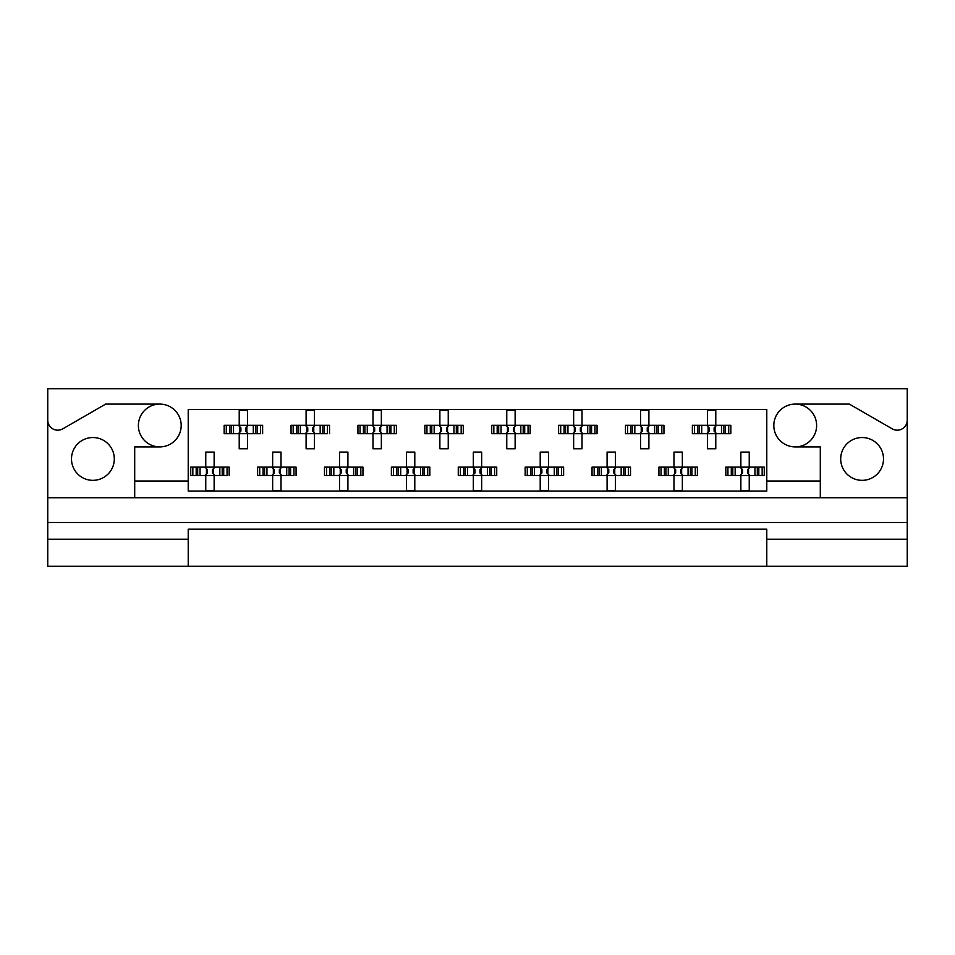 <?xml version="1.0" encoding="UTF-8"?>
<svg xmlns="http://www.w3.org/2000/svg" width="955" height="955" viewBox="0 0 955 955"><rect width="100%" height="100%" fill="white"/><g stroke="black" fill="none" stroke-linecap="round" stroke-linejoin="round"><path stroke-width="1.43" d="M47.75 539.205L47.75 566.291L188.219 566.291L188.219 539.205L47.75 539.205L47.75 522.481L907.25 522.481L907.25 420.14A10.028 10.028 0 0 1 892.197 428.831L849.341 404.096L795.217 404.096A21.404 21.404 0 0 1 816.621 425.5A21.404 21.404 0 0 1 795.217 446.904A21.404 21.404 0 0 1 773.813 425.5A21.404 21.404 0 0 1 795.217 404.096M159.783 404.096A21.404 21.404 0 0 1 181.187 425.5A21.404 21.404 0 0 1 159.783 446.904A21.404 21.404 0 0 1 138.38 425.5A21.404 21.404 0 0 1 159.783 404.096L105.659 404.096L62.803 428.831A10.028 10.028 0 0 1 47.75 420.14L47.75 522.481M92.898 480.341A21.404 21.404 0 0 1 71.494 458.937A21.404 21.404 0 0 1 92.898 437.533A21.404 21.404 0 0 1 114.302 458.937A21.404 21.404 0 0 1 92.898 480.341M862.102 480.341A21.404 21.404 0 0 1 840.698 458.937A21.404 21.404 0 0 1 862.102 437.533A21.404 21.404 0 0 1 883.506 458.937A21.404 21.404 0 0 1 862.102 480.341M188.219 566.291L907.25 566.291L907.25 539.205L766.781 539.205L766.781 529.165L188.219 529.165L188.219 539.205M907.25 420.14L907.25 388.709L47.75 388.709L47.75 420.14M766.781 566.291L766.781 539.205M226.287 433.689L226.287 425.333L224.162 425.333L224.162 433.689L229.618 433.689L224.162 433.689L224.162 425.333L233.509 425.333L233.509 433.689L231.146 433.689L231.146 425.333L239.216 425.333L239.216 410.28L247.572 410.28L247.572 425.333L255.654 425.333L255.654 433.689L253.29 433.689L253.29 425.333L262.625 425.333L262.625 433.689L262.625 425.333L260.5 425.333L260.5 433.689L257.17 433.689L260.5 433.689M226.287 425.333L229.618 425.333L229.618 433.689L239.216 433.689L239.216 448.743L247.572 448.743L247.572 433.689L257.17 433.689L257.17 425.333L260.5 425.333M293.173 433.689L293.173 425.333L291.048 425.333L291.048 433.689L296.504 433.689L291.048 433.689L291.048 425.333L300.395 425.333L300.395 433.689L298.032 433.689L298.032 425.333L306.101 425.333L306.101 410.28L314.458 410.28L314.458 425.333L322.539 425.333L322.539 433.689L320.176 433.689L320.176 425.333L329.511 425.333L329.511 433.689L329.511 425.333L327.386 425.333L327.386 433.689L324.055 433.689L327.386 433.689M293.173 425.333L296.504 425.333L296.504 433.689L306.101 433.689L306.101 448.743L314.458 448.743L314.458 433.689L324.055 433.689L324.055 425.333L327.386 425.333M360.059 433.689L360.059 425.333L357.934 425.333L357.934 433.689L357.934 425.333L363.401 425.333L363.401 433.689L357.934 433.689L372.987 433.689L372.987 448.743L381.355 448.743L381.355 433.689L389.425 433.689L387.062 433.689L387.062 425.333L389.425 425.333L389.425 433.689L396.397 433.689L396.397 425.333L396.397 433.689L390.941 433.689L390.941 425.333L396.397 425.333L394.284 425.333L394.284 433.689M360.059 425.333L367.281 425.333L367.281 433.689L364.917 433.689L364.917 425.333L372.987 425.333L372.987 410.28L381.355 410.28L381.355 425.333L394.284 425.333M426.945 433.689L426.945 425.333L424.832 425.333L424.832 433.689L424.832 425.333L430.287 425.333L430.287 433.689L424.832 433.689L439.873 433.689L439.873 448.743L448.241 448.743L448.241 433.689L456.311 433.689L453.947 433.689L453.947 425.333L456.311 425.333L456.311 433.689L463.282 433.689L463.282 425.333L463.282 433.689L457.827 433.689L457.827 425.333L463.282 425.333L461.17 425.333L461.17 433.689M426.945 425.333L434.167 425.333L434.167 433.689L431.803 433.689L431.803 425.333L439.873 425.333L439.873 410.28L448.241 410.28L448.241 425.333L461.17 425.333M493.831 433.689L493.831 425.333L491.718 425.333L491.718 433.689L491.718 425.333L497.173 425.333L497.173 433.689L491.718 433.689L506.759 433.689L506.759 448.743L515.127 448.743L515.127 433.689L523.197 433.689L520.833 433.689L520.833 425.333L523.197 425.333L523.197 433.689L530.168 433.689L530.168 425.333L530.168 433.689L524.713 433.689L524.713 425.333L530.168 425.333L528.055 425.333L528.055 433.689M493.831 425.333L501.053 425.333L501.053 433.689L498.689 433.689L498.689 425.333L506.759 425.333L506.759 410.28L515.127 410.28L515.127 425.333L528.055 425.333M560.716 433.689L560.716 425.333L558.603 425.333L558.603 433.689L558.603 425.333L564.059 425.333L564.059 433.689L558.603 433.689L573.645 433.689L573.645 448.743L582.013 448.743L582.013 433.689L590.083 433.689L587.719 433.689L587.719 425.333L590.083 425.333L590.083 433.689L597.066 433.689L597.066 425.333L597.066 433.689L591.599 433.689L591.599 425.333L597.066 425.333L594.941 425.333L594.941 433.689M560.716 425.333L567.938 425.333L567.938 433.689L565.575 433.689L565.575 425.333L573.645 425.333L573.645 410.28L582.013 410.28L582.013 425.333L594.941 425.333M627.614 433.689L627.614 425.333L625.489 425.333L625.489 433.689L625.489 425.333L630.945 425.333L630.945 433.689L625.489 433.689L640.542 433.689L640.542 448.743L648.899 448.743L648.899 433.689L656.968 433.689L654.605 433.689L654.605 425.333L656.968 425.333L656.968 433.689L663.952 433.689L663.952 425.333L663.952 433.689L658.496 433.689L658.496 425.333L663.952 425.333L661.827 425.333L661.827 433.689M627.614 425.333L634.824 425.333L634.824 433.689L632.461 433.689L632.461 425.333L640.542 425.333L640.542 410.28L648.899 410.28L648.899 425.333L661.827 425.333M694.5 433.689L694.5 425.333L692.375 425.333L692.375 433.689L692.375 425.333L697.83 425.333L697.83 433.689L692.375 433.689L707.428 433.689L707.428 448.743L715.784 448.743L715.784 433.689L723.854 433.689L721.491 433.689L721.491 425.333L723.854 425.333L723.854 433.689L730.838 433.689L730.838 425.333L730.838 433.689L725.382 433.689L725.382 425.333L730.838 425.333L728.713 425.333L728.713 433.689M694.5 425.333L701.71 425.333L701.71 433.689L699.347 433.689L699.347 425.333L707.428 425.333L707.428 410.28L715.784 410.28L715.784 425.333L728.713 425.333M192.838 475.495L192.838 467.138L190.725 467.138L190.725 475.495L196.181 475.495L190.725 475.495L190.725 467.138L200.061 467.138L200.061 475.495L197.697 475.495L197.697 467.138L205.767 467.138L205.767 452.085L214.135 452.085L214.135 467.138L222.205 467.138L222.205 475.495L219.841 475.495L219.841 467.138L229.176 467.138L229.176 475.495L229.176 467.138L227.063 467.138L227.063 475.495L223.721 475.495L227.063 475.495M192.838 467.138L196.181 467.138L196.181 475.495L205.767 475.495L205.767 490.548L214.135 490.548L214.135 475.495L223.721 475.495L223.721 467.138L227.063 467.138M259.724 475.495L259.724 467.138L257.611 467.138L257.611 475.495L263.067 475.495L257.611 475.495L257.611 467.138L266.946 467.138L266.946 475.495L264.583 475.495L264.583 467.138L272.653 467.138L272.653 452.085L281.021 452.085L281.021 467.138L289.09 467.138L289.09 475.495L286.727 475.495L286.727 467.138L296.074 467.138L296.074 475.495L296.074 467.138L293.949 467.138L293.949 475.495L290.607 475.495L293.949 475.495M259.724 467.138L263.067 467.138L263.067 475.495L272.653 475.495L272.653 490.548L281.021 490.548L281.021 475.495L290.607 475.495L290.607 467.138L293.949 467.138M326.622 475.495L326.622 467.138L324.497 467.138L324.497 475.495L324.497 467.138L329.952 467.138L329.952 475.495L324.497 475.495L339.55 475.495L339.55 490.548L347.907 490.548L347.907 475.495L355.976 475.495L353.613 475.495L353.613 467.138L355.976 467.138L355.976 475.495L362.96 475.495L362.96 467.138L362.96 475.495L357.504 475.495L357.504 467.138L362.96 467.138L360.835 467.138L360.835 475.495M326.622 467.138L333.832 467.138L333.832 475.495L331.469 475.495L331.469 467.138L339.55 467.138L339.55 452.085L347.907 452.085L347.907 467.138L360.835 467.138M393.508 475.495L393.508 467.138L391.383 467.138L391.383 475.495L391.383 467.138L396.838 467.138L396.838 475.495L391.383 475.495L406.436 475.495L406.436 490.548L414.792 490.548L414.792 475.495L422.862 475.495L420.498 475.495L420.498 467.138L422.862 467.138L422.862 475.495L429.846 475.495L429.846 467.138L429.846 475.495L424.39 475.495L424.39 467.138L429.846 467.138L427.721 467.138L427.721 475.495M393.508 467.138L400.718 467.138L400.718 475.495L398.354 475.495L398.354 467.138L406.436 467.138L406.436 452.085L414.792 452.085L414.792 467.138L427.721 467.138M460.394 475.495L460.394 467.138L458.269 467.138L458.269 475.495L458.269 467.138L463.724 467.138L463.724 475.495L458.269 475.495L473.322 475.495L473.322 490.548L481.678 490.548L481.678 475.495L489.76 475.495L487.384 475.495L487.384 467.138L489.76 467.138L489.76 475.495L496.731 475.495L496.731 467.138L496.731 475.495L491.276 475.495L491.276 467.138L496.731 467.138L494.606 467.138L494.606 475.495M460.394 467.138L467.616 467.138L467.616 475.495L465.24 475.495L465.24 467.138L473.322 467.138L473.322 452.085L481.678 452.085L481.678 467.138L494.606 467.138M527.279 475.495L527.279 467.138L525.155 467.138L525.155 475.495L525.155 467.138L530.61 467.138L530.61 475.495L525.155 475.495L540.208 475.495L540.208 490.548L548.564 490.548L548.564 475.495L556.646 475.495L554.282 475.495L554.282 467.138L556.646 467.138L556.646 475.495L563.617 475.495L563.617 467.138L563.617 475.495L558.162 475.495L558.162 467.138L563.617 467.138L561.492 467.138L561.492 475.495M527.279 467.138L534.502 467.138L534.502 475.495L532.138 475.495L532.138 467.138L540.208 467.138L540.208 452.085L548.564 452.085L548.564 467.138L561.492 467.138M594.165 475.495L594.165 467.138L592.04 467.138L592.04 475.495L592.04 467.138L597.496 467.138L597.496 475.495L592.04 475.495L607.094 475.495L607.094 490.548L615.45 490.548L615.45 475.495L623.531 475.495L621.168 475.495L621.168 467.138L623.531 467.138L623.531 475.495L630.503 475.495L630.503 467.138L630.503 475.495L625.048 475.495L625.048 467.138L630.503 467.138L628.378 467.138L628.378 475.495M594.165 467.138L601.387 467.138L601.387 475.495L599.024 475.495L599.024 467.138L607.094 467.138L607.094 452.085L615.45 452.085L615.45 467.138L628.378 467.138M661.051 475.495L661.051 467.138L658.926 467.138L658.926 475.495L658.926 467.138L664.394 467.138L664.394 475.495L658.926 475.495L673.979 475.495L673.979 490.548L682.348 490.548L682.348 475.495L690.417 475.495L688.054 475.495L688.054 467.138L690.417 467.138L690.417 475.495L697.389 475.495L697.389 467.138L697.389 475.495L691.933 475.495L691.933 467.138L697.389 467.138L695.276 467.138L695.276 475.495M661.051 467.138L668.273 467.138L668.273 475.495L665.91 475.495L665.91 467.138L673.979 467.138L673.979 452.085L682.348 452.085L682.348 467.138L695.276 467.138M727.937 475.495L727.937 467.138L725.824 467.138L725.824 475.495L725.824 467.138L731.279 467.138L731.279 475.495L725.824 475.495L740.865 475.495L740.865 490.548L749.233 490.548L749.233 475.495L757.303 475.495L754.939 475.495L754.939 467.138L757.303 467.138L757.303 475.495L764.275 475.495L764.275 467.138L764.275 475.495L758.819 475.495L758.819 467.138L764.275 467.138L762.162 467.138L762.162 475.495M727.937 467.138L735.159 467.138L735.159 475.495L732.795 475.495L732.795 467.138L740.865 467.138L740.865 452.085L749.233 452.085L749.233 467.138L762.162 467.138M820.297 497.734L134.703 497.734L134.703 481.01L188.219 481.01L188.219 491.049L766.781 491.049L766.781 481.01L820.297 481.01L820.297 497.734L907.25 497.734M795.217 446.904L820.297 446.904L820.297 481.01M134.703 481.01L134.703 446.904L159.783 446.904M188.219 481.01L188.219 409.444L766.781 409.444L766.781 481.01M907.25 522.481L907.25 539.205M47.75 497.734L134.703 497.734M206.459 468.666L207.438 469.645L207.438 472.988L206.459 473.967L206.459 468.666L204.931 467.138M214.135 475.495L205.767 475.495M214.135 467.138L205.767 467.138M213.443 473.967L212.464 472.988L212.464 469.645L213.443 468.666L213.443 473.967L214.971 475.495M214.971 467.138L213.443 468.666M204.931 475.495L206.459 473.967M239.908 426.861L240.887 427.84L240.887 431.183L239.908 432.161L239.908 426.861L238.38 425.333M247.572 433.689L239.216 433.689M247.572 425.333L239.216 425.333M246.879 432.161L245.901 431.183L245.901 427.84L246.879 426.861L246.879 432.161L248.407 433.689M248.407 425.333L246.879 426.861M238.38 433.689L239.908 432.161M273.345 468.666L274.336 469.645L274.336 472.988L273.345 473.967L273.345 468.666L271.817 467.138M281.021 475.495L272.653 475.495M281.021 467.138L272.653 467.138M280.328 473.967L279.349 472.988L279.349 469.645L280.328 468.666L280.328 473.967L281.856 475.495M281.856 467.138L280.328 468.666M271.817 475.495L273.345 473.967M340.243 468.666L341.221 469.645L341.221 472.988L340.243 473.967L340.243 468.666L338.715 467.138M347.907 475.495L339.55 475.495M347.907 467.138L339.55 467.138M347.214 473.967L346.235 472.988L346.235 469.645L347.214 468.666L347.214 473.967L348.742 475.495M348.742 467.138L347.214 468.666M338.715 475.495L340.243 473.967M407.128 468.666L408.107 469.645L408.107 472.988L407.128 473.967L407.128 468.666L405.6 467.138M414.792 475.495L406.436 475.495M414.792 467.138L406.436 467.138M414.1 473.967L413.121 472.988L413.121 469.645L414.1 468.666L414.1 473.967L415.628 475.495M415.628 467.138L414.1 468.666M405.6 475.495L407.128 473.967M474.014 468.666L474.993 469.645L474.993 472.988L474.014 473.967L474.014 468.666L472.486 467.138M481.678 475.495L473.322 475.495M480.007 469.645L480.007 472.988L480.007 469.645L480.986 468.666L480.986 473.967L482.514 475.495M481.678 467.138L473.322 467.138M482.514 467.138L480.986 468.666M472.486 475.495L474.014 473.967M480.007 472.988L480.986 473.967M541.879 469.645L541.879 472.988L541.879 469.645L539.372 467.138M548.564 475.495L540.208 475.495M546.893 469.645L546.893 472.988L546.893 469.645L547.872 468.666L547.872 473.967L549.4 475.495M548.564 467.138L540.208 467.138M549.4 467.138L547.872 468.666M539.372 475.495L541.879 472.988M546.893 472.988L547.872 473.967M608.765 469.645L608.765 472.988L608.765 469.645L606.258 467.138M615.45 475.495L607.094 475.495M615.45 467.138L607.094 467.138M614.757 473.967L613.779 472.988L613.779 469.645L614.757 468.666L614.757 473.967L616.285 475.495M616.285 467.138L614.757 468.666M606.258 475.495L608.765 472.988M675.651 469.645L675.651 472.988L675.651 469.645L673.144 467.138M682.348 475.495L673.979 475.495M682.348 467.138L673.979 467.138M681.655 473.967L680.664 472.988L680.664 469.645L681.655 468.666L681.655 473.967L683.183 475.495M683.183 467.138L681.655 468.666M673.144 475.495L675.651 472.988M741.558 468.666L742.536 469.645L742.536 472.988L741.558 473.967L741.558 468.666L740.029 467.138M749.233 475.495L740.865 475.495M749.233 467.138L740.865 467.138M748.541 473.967L747.562 472.988L747.562 469.645L748.541 468.666L748.541 473.967L750.069 475.495M750.069 467.138L748.541 468.666M740.029 475.495L741.558 473.967M306.794 426.861L307.773 427.84L307.773 431.183L306.794 432.161L306.794 426.861L305.266 425.333M314.458 433.689L306.101 433.689M314.458 425.333L306.101 425.333M313.765 432.161L312.786 431.183L312.786 427.84L313.765 426.861L313.765 432.161L315.293 433.689M315.293 425.333L313.765 426.861M305.266 433.689L306.794 432.161M373.68 426.861L374.658 427.84L374.658 431.183L373.68 432.161L373.68 426.861L372.152 425.333M381.355 433.689L372.987 433.689M381.355 425.333L372.987 425.333M380.663 432.161L379.672 431.183L379.672 427.84L380.663 426.861L380.663 432.161L382.191 433.689M382.191 425.333L380.663 426.861M372.152 433.689L373.68 432.161M440.565 426.861L441.544 427.84L441.544 431.183L440.565 432.161L440.565 426.861L439.037 425.333M448.241 433.689L439.873 433.689M446.57 427.84L446.57 431.183L446.57 427.84L447.549 426.861L447.549 432.161L449.077 433.689M448.241 425.333L439.873 425.333M449.077 425.333L447.549 426.861M439.037 433.689L440.565 432.161M446.57 431.183L447.549 432.161M507.451 426.861L508.43 427.84L508.43 431.183L507.451 432.161L507.451 426.861L505.923 425.333M515.127 433.689L506.759 433.689M515.127 425.333L506.759 425.333M514.435 432.161L513.456 431.183L513.456 427.84L514.435 426.861L514.435 432.161L515.963 433.689M515.963 425.333L514.435 426.861M505.923 433.689L507.451 432.161M574.337 426.861L575.328 427.84L575.328 431.183L574.337 432.161L574.337 426.861L572.809 425.333M582.013 433.689L573.645 433.689M582.013 425.333L573.645 425.333M581.32 432.161L580.342 431.183L580.342 427.84L581.32 426.861L581.32 432.161L582.848 433.689M582.848 425.333L581.32 426.861M572.809 433.689L574.337 432.161M641.235 426.861L642.214 427.84L642.214 431.183L641.235 432.161L641.235 426.861L639.707 425.333M648.899 433.689L640.542 433.689M648.899 425.333L640.542 425.333M648.206 432.161L647.227 431.183L647.227 427.84L648.206 426.861L648.206 432.161L649.734 433.689M649.734 425.333L648.206 426.861M639.707 433.689L641.235 432.161M708.121 426.861L709.099 427.84L709.099 431.183L708.121 432.161L708.121 426.861L706.593 425.333M715.784 433.689L707.428 433.689M715.784 425.333L707.428 425.333M715.092 432.161L714.113 431.183L714.113 427.84L715.092 426.861L715.092 432.161L716.62 433.689M716.62 425.333L715.092 426.861M706.593 433.689L708.121 432.161M540.9 473.967L540.9 468.666M607.786 473.967L607.786 468.666M674.672 473.967L674.672 468.666"/></g></svg>
